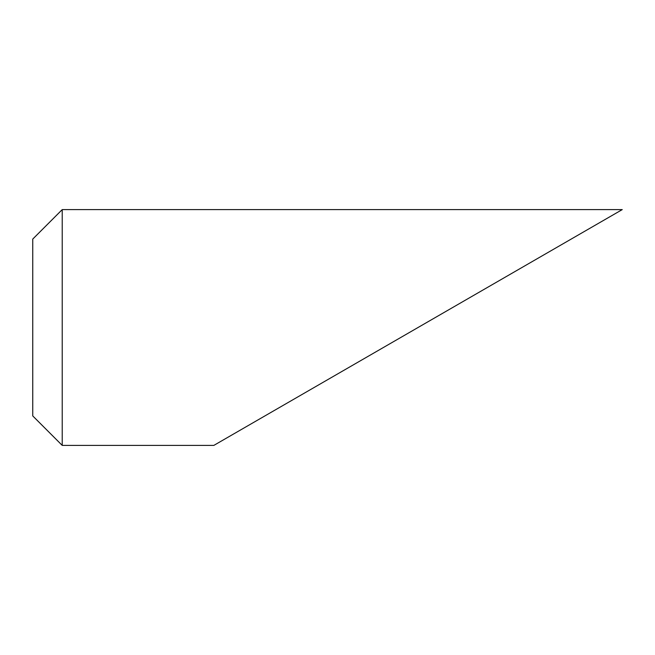 <?xml version="1.0" encoding="UTF-8"?>
<svg xmlns="http://www.w3.org/2000/svg" width="655" height="655" viewBox="0 0 655 655"><rect width="100%" height="100%" fill="white"/><g stroke="black" fill="none" stroke-linecap="round" stroke-linejoin="round"><path stroke-width="0.98" d="M62.225 327.5L62.225 445.4L213.833 445.4L622.25 209.6L62.225 209.6L62.225 327.5M62.225 445.4L32.75 415.925L32.75 239.075L62.225 209.6M481.859 290.656L418.037 327.5"/></g></svg>
